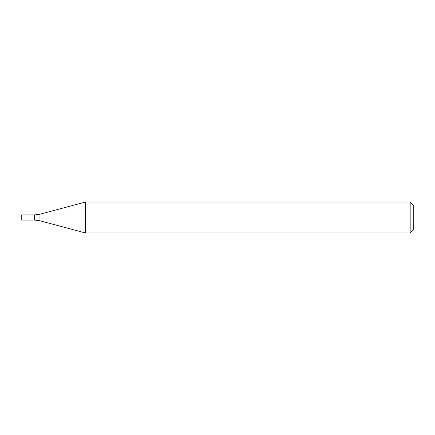 <?xml version="1.0" encoding="UTF-8"?>
<svg xmlns="http://www.w3.org/2000/svg" width="435" height="435" viewBox="0 0 435 435"><rect width="100%" height="100%" fill="white"/><g stroke="black" fill="none" stroke-linecap="round" stroke-linejoin="round"><path stroke-width="0.65" d="M410.161 232.953L410.161 202.047L85.401 202.047L85.401 232.953L410.161 232.953L413.25 229.865L413.25 205.135L410.161 202.047M39.96 214.221L39.96 220.779L34.626 220.077L34.626 214.923L34.626 220.077L21.75 220.077L21.75 214.923L34.626 214.923L39.96 214.221L85.401 202.047M39.96 220.779L85.401 232.953"/></g></svg>

